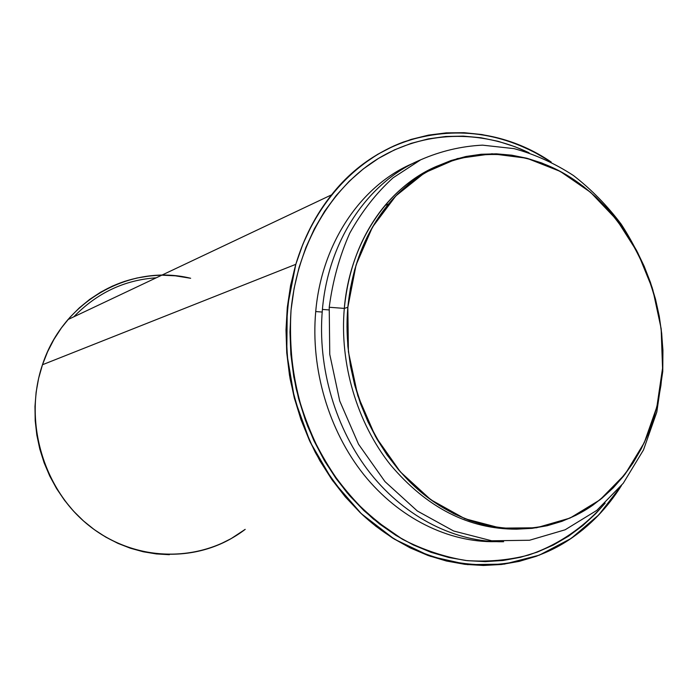 <?xml version="1.0" encoding="UTF-8"?>
<svg xmlns="http://www.w3.org/2000/svg" width="698" height="698" viewBox="0 0 698 698"><rect width="100%" height="100%" fill="white"/><g stroke="black" fill="none" stroke-linecap="round" stroke-linejoin="round"><path stroke-width="1.05" d="M347.84 307.303L344.306 308.403L347.84 307.303L356.067 264.97L372.435 227.173L395.827 195.929L424.724 172.746L457.391 158.568L492.029 153.778L526.85 158.237L560.206 171.394L590.621 192.351L616.84 219.949L637.824 252.859L652.787 289.591L661.146 328.592L662.55 368.221L656.879 406.812L644.263 442.689L625.085 474.212L600.018 499.812L570.048 518.064L536.448 527.784L500.798 528.133L464.912 518.719L430.753 499.689L400.329 471.831L375.489 436.512L357.804 395.696L348.407 351.757L347.84 307.303C351.923 266.4 365.516 231.954 388.603 203.973C436.058 147.566 513.126 139.993 571.54 178.077C630.146 216.171 666.485 293.684 662.55 368.221L660.936 385.331L657.97 402.1L653.668 418.39L648.049 434.069L641.148 448.98L633.007 463.01L623.68 476.001L613.237 487.85L601.737 498.416L589.295 507.586L575.99 515.255L561.934 521.336L547.249 525.716L532.068 528.351L516.537 529.171L500.798 528.133L485.014 525.219L469.344 520.429L453.962 513.78L439.025 505.317L424.707 495.109L411.174 483.234L398.593 469.824L387.102 454.991L376.841 438.902L367.942 421.732L360.517 403.662L354.645 384.903L350.405 365.665L347.848 346.173L346.993 326.647L347.84 307.303L350.379 288.379L354.575 270.065L360.351 252.571L367.637 236.081L376.327 220.76L386.317 206.765L397.485 194.227L409.691 183.26L422.787 173.942L436.625 166.342L451.065 160.514L465.941 156.492L481.105 154.267L496.409 153.83L511.704 155.174L526.85 158.237L541.718 162.966L556.166 169.3L570.091 177.152L583.362 186.436L595.891 197.054L607.565 208.903L618.315 221.868L628.043 235.828L636.689 250.678L644.184 266.27L650.475 282.489L655.518 299.198L659.27 316.264L661.713 333.548L662.803 350.911L662.55 368.221C658.502 427.394 635.32 473.017 592.995 505.073C545.915 538.28 479.596 537.102 426.74 496.697C373.971 456.352 341.357 379.206 347.84 307.303L344.306 308.403C339.472 363.501 356.975 422.569 390.4 464.755C426.748 507.725 468.698 529.197 516.267 529.163C468.698 529.197 426.748 507.725 390.4 464.755C356.975 422.569 339.472 363.501 344.306 308.403L329.229 307.26L329.761 354.375L339.725 400.957L358.528 444.207L384.956 481.576L417.317 510.988L453.621 530.995L491.724 540.793L529.52 540.252L565.092 529.808L596.79 510.395L623.253 483.269L643.486 449.948L656.792 412.09L662.367 371.205M516.267 529.163C468.698 529.197 426.748 507.725 390.4 464.755C356.975 422.569 339.472 363.501 344.306 308.403C348.389 267.683 361.939 233.394 384.956 205.526C400.05 187.701 417.517 174.526 437.376 165.993C387.861 186.593 349.846 242.18 344.306 308.403L329.229 307.26L329.761 354.375L339.725 400.957L358.528 444.207L384.956 481.576L417.317 510.988L453.621 530.995L491.724 540.793L529.52 540.252L565.092 529.808L596.79 510.395L623.253 483.269L643.486 449.948L656.792 412.09L662.76 371.415L662.934 350.134L661.172 328.802L662.934 350.134L662.76 371.415L656.792 412.09L643.486 449.948L623.253 483.269L596.79 510.395L565.092 529.808L529.52 540.252L491.724 540.793L453.621 530.995L417.317 510.988L384.956 481.576L358.528 444.207L339.725 400.957L329.761 354.375L329.229 307.26C332.693 280.875 339.516 256.21 349.715 233.263C361.634 211.756 376.065 193.294 392.991 177.877L420.737 159.781C440.656 151.108 461.256 146.222 482.51 145.149L514.147 148.648C534.947 154.354 554.701 163.306 573.416 175.503C591.267 189.333 607.234 205.613 621.307 224.328C634.116 244.16 644.463 265.441 652.351 288.169C644.463 265.441 634.116 244.16 621.307 224.328C607.234 205.613 591.267 189.333 573.416 175.503C554.701 163.306 534.947 154.354 514.147 148.648L482.51 145.149C461.256 146.222 440.656 151.108 420.737 159.781L392.991 177.877C376.065 193.294 361.634 211.756 349.715 233.263C339.516 256.21 332.693 280.875 329.229 307.26C332.693 280.875 339.516 256.21 349.715 233.263C361.634 211.756 376.065 193.294 392.991 177.877L420.737 159.781C440.656 151.108 461.256 146.222 482.51 145.149L514.147 148.648C534.947 154.354 554.701 163.306 573.416 175.503C591.267 189.333 607.234 205.613 621.307 224.328C634.116 244.16 644.463 265.441 652.351 288.169M329.002 309.929L322.415 309.423C317.189 367.41 335.59 429.593 370.847 473.968C406.297 518.204 456.352 542.695 503.642 541.727C456.352 542.695 406.297 518.204 370.847 473.968C335.59 429.593 317.189 367.41 322.415 309.423C328.4 239.868 368.553 181.532 420.676 159.807C368.553 181.532 328.4 239.868 322.415 309.423C317.189 367.41 335.59 429.593 370.847 473.968C406.297 518.204 456.352 542.695 503.642 541.727M322.188 312.05L315.723 311.552C310.505 368.998 328.741 430.57 363.719 474.527C398.89 518.344 448.578 542.616 495.589 541.665C448.578 542.616 398.89 518.344 363.719 474.527C328.741 430.57 310.505 368.998 315.723 311.552C321.699 242.651 361.581 184.822 413.364 163.201C361.581 184.822 321.699 242.651 315.723 311.552C310.505 368.998 328.741 430.57 363.719 474.527C398.89 518.344 448.578 542.616 495.589 541.665M605.192 503.127L595.822 513.545L582.734 525.638L568.538 536.177L553.348 545.042L537.285 552.109L520.481 557.292L503.092 560.485L485.276 561.628L467.189 560.66L449.032 557.554L430.989 552.301L413.251 544.92L396.019 535.453L379.494 523.962L363.859 510.561L349.314 495.362L336.035 478.514L324.177 460.209L313.908 440.647L305.349 420.03L298.604 398.61L293.753 376.641L290.865 354.366L289.967 332.047L291.057 309.956C288.239 349.07 293.989 389.17 307.809 426.513C318.401 450.734 331.541 472.869 347.229 492.928C364.129 511.46 382.609 526.946 402.667 539.388C423.293 549.902 444.382 556.943 465.915 560.511C487.379 562.082 508.223 560.276 528.456 555.102C558.025 545.112 584.156 527.208 605.183 503.136C584.156 527.208 558.025 545.112 528.456 555.102C508.223 560.276 487.379 562.082 465.915 560.511C444.382 556.943 423.293 549.902 402.667 539.388L373.43 519.085C355.212 502.595 339.088 483.47 325.067 461.718C312.521 438.763 302.871 414.376 296.135 388.559C291.206 362.323 289.513 336.122 291.057 309.956C297.427 244.492 331.018 187.945 377.382 159.083C423.983 130.447 480.617 129.523 529.075 152.792L515.072 146.755L498.11 141.31L480.809 137.742L463.298 136.119L445.752 136.485L428.328 138.885L411.209 143.343L394.562 149.834L378.56 158.359L363.396 168.855L349.227 181.244L336.244 195.449L324.587 211.328L314.423 228.735L305.881 247.511L299.076 267.447L294.111 288.344L291.057 309.956C297.427 244.492 331.018 187.945 377.382 159.083C423.983 130.447 480.617 129.523 529.075 152.792M161.709 275.221C124.994 276.085 93.75 290.865 67.994 319.562C56.774 332.737 48.267 347.796 42.473 364.74L295.812 264.324C303.805 237.887 315.723 214.722 331.567 194.847C387.181 124.061 482.414 115.022 551.219 162.049L533.342 151.597L516.66 144.067L499.463 138.352L481.89 134.54L464.091 132.69L446.24 132.873L428.493 135.115L411.026 139.434L394.03 145.847L377.67 154.319L362.14 164.815L347.621 177.248L334.272 191.531L322.275 207.542L311.77 225.131L302.906 244.126L295.812 264.324L290.577 285.526L287.288 307.478L285.997 329.945L286.738 352.665L289.504 375.358L294.268 397.781L300.978 419.646L309.546 440.717L319.867 460.741L331.812 479.5L345.231 496.775L359.95 512.384L375.794 526.187L392.564 538.036L410.058 547.834L428.092 555.512L446.441 561.018L464.92 564.342L483.339 565.485L501.496 564.481L519.233 561.375L536.378 556.254L552.781 549.195L568.303 540.313L582.821 529.712L596.223 517.532L608.403 503.904L621.49 485.52C607.478 507.839 589.915 525.995 568.791 539.999C508.58 579.864 422.543 572.151 360.194 512.62C343.076 494.943 328.13 474.91 315.356 452.531C304.066 429.113 295.647 404.517 290.089 378.744C283.973 339.176 285.883 301.039 295.812 264.324C313.707 204.95 354.776 160.051 403.47 142.008C454.913 125.23 504.165 131.913 551.219 162.049M149.669 275.946L136.956 278.013L124.48 281.416L112.361 286.128L100.721 292.139L89.693 299.39L79.38 307.818L69.913 317.363L61.398 327.938L53.929 339.437L47.595 351.748L42.473 364.74C63.37 300.175 131.084 263.547 190.65 278.275L175.294 275.806L162.486 275.213M231.483 538.428C186.698 564.185 125.893 558.513 83.664 521.092C41.409 483.801 24.133 418.521 42.473 364.74L38.634 378.29L36.121 392.25L34.979 406.472L35.205 420.789L36.828 435.063L39.812 449.128L44.131 462.826L49.733 476.019L56.555 488.556L64.521 500.3L73.534 511.137L83.498 520.944L94.291 529.634L105.791 537.12L117.875 543.341L130.413 548.235L143.264 551.769L156.3 553.924L169.387 554.701M219.661 544.37L231.117 538.629L245.199 529.363C201.94 562.492 137.244 563.138 90.513 526.789C43.704 490.677 23.051 421.487 42.473 364.74L295.812 264.324L287.253 307.827L286.791 353.371L294.539 398.82L310.148 442.009L332.815 480.905L361.398 513.763L394.457 539.214L430.378 556.323L467.529 564.63L504.314 564.132L539.275 555.172L571.121 538.446L598.805 514.862L621.49 485.52M425.117 172.511L423.145 173.13M424.593 172.31L426.557 171.656M428.118 170.391L430.064 169.684M431.739 168.567L433.667 167.79M437.376 165.993C387.861 186.593 349.846 242.18 344.306 308.403L329.229 307.26M42.473 364.74L295.812 264.324M73.822 316.805C97.013 292.942 124.48 279.942 156.239 277.804M315.723 311.552C321.699 242.651 361.581 184.822 413.364 163.201M322.415 309.423C328.4 239.868 368.553 181.532 420.676 159.807M661.172 328.802L662.934 350.134L662.76 371.415M67.994 319.562L331.567 194.847M388.603 203.973L384.956 205.526"/></g></svg>
